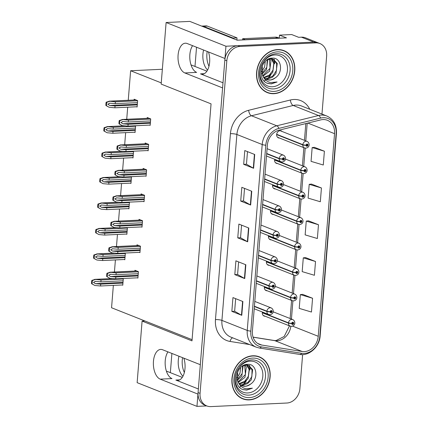 <?xml version="1.0" encoding="UTF-8"?>
<svg xmlns="http://www.w3.org/2000/svg" width="428" height="428" viewBox="0 0 428 428"><rect width="100%" height="100%" fill="white"/><g stroke="black" fill="none" stroke-linecap="round" stroke-linejoin="round"><path stroke-width="0.64" d="M198.367 388.977L175.871 380.064A15.05 8.009 -92.7 0 0 177.764 380.396A15.05 8.009 -92.7 0 0 184.998 368.508A15.05 8.009 -92.7 0 0 183.853 358.172M222.999 82.775L200.507 73.862A15.05 8.009 -92.7 0 0 202.401 74.188A15.05 8.009 -92.7 0 0 209.634 62.306A15.05 8.009 -92.7 0 0 208.489 51.97M196.966 406.375L137.137 382.659L142.091 321.091L191.99 340.865L211.058 103.865L161.158 84.086L166.112 22.513L225.941 46.229L224.957 58.497L187.218 43.538A15.05 8.009 -92.7 0 0 185.329 43.212A15.05 8.009 -92.7 0 0 178.091 55.094A15.05 8.009 -92.7 0 0 184.853 72.947L222.587 87.906L200.32 364.699L162.581 349.74A15.05 8.009 -92.7 0 0 160.693 349.414A15.05 8.009 -92.7 0 0 153.454 361.296A15.05 8.009 -92.7 0 0 160.216 379.149L197.95 394.108L196.966 406.375L206.751 405.915M160.216 379.149L171.992 378.598A15.05 8.009 87.3 0 1 165.229 360.745A15.05 8.009 87.3 0 1 167.953 351.87M282.127 131.492A3.761 3.098 111.6 0 0 281.212 130.877A3.761 3.098 111.6 0 0 280.121 130.695A3.761 3.098 111.6 0 0 276.745 133.868A3.761 3.098 111.6 0 0 278.435 137.869A3.761 3.098 111.6 0 0 279.527 138.051M270.608 210.202A3.761 3.098 111.6 0 0 272.294 214.235A3.761 3.098 111.6 0 0 273.38 214.417M268.559 235.657A3.761 3.098 111.6 0 0 270.245 239.691A3.761 3.098 111.6 0 0 271.336 239.873M266.516 261.112A3.761 3.098 111.6 0 0 268.196 265.151A3.761 3.098 111.6 0 0 269.287 265.328M274.706 159.286A3.761 3.098 111.6 0 0 276.392 163.325A3.761 3.098 111.6 0 0 277.478 163.507M264.467 286.567A3.761 3.098 111.6 0 0 266.146 290.607A3.761 3.098 111.6 0 0 267.238 290.783M272.657 184.746A3.761 3.098 111.6 0 0 274.343 188.78A3.761 3.098 111.6 0 0 275.429 188.962M262.418 312.023A3.761 3.098 111.6 0 0 264.103 316.062A3.761 3.098 111.6 0 0 265.189 316.239M192.589 45.668A15.05 8.009 -92.7 0 0 189.866 54.543A15.05 8.009 -92.7 0 0 196.623 72.396L184.853 72.947M279.275 38.113L279.516 35.123L286.466 37.878L237.23 40.195L189.813 21.4L166.112 22.513M279.516 35.123L291.687 34.55L298.637 37.306L301.419 37.172L313.831 42.094L225.941 46.229M321.974 114.094L326.639 56.105A14.108 11.615 111.6 0 0 319.909 43.549L305.512 37.841A14.108 11.615 111.6 0 0 301.419 37.172M319.909 43.549A14.108 11.615 111.6 0 0 315.821 42.88L313.831 42.094A14.108 11.615 111.6 0 1 317.924 42.763A14.108 11.615 111.6 0 0 313.831 42.094L237.872 45.668A14.108 11.615 111.6 0 0 224.834 60.011L198.073 392.588A14.108 11.615 111.6 0 0 204.809 405.145L206.794 405.931A14.108 11.615 111.6 0 0 210.881 406.6L286.84 403.026A14.108 11.615 111.6 0 0 299.884 388.683L302.623 354.593M113.356 285.385L111.558 307.753L192.086 339.671M161.254 82.888L130.626 70.748L162.351 69.261M182.275 377.384L166.374 371.081M206.911 71.182L191.011 64.879M130.626 70.748L128.25 100.27M127.694 107.193L126.72 119.273M125.645 132.648L124.676 144.728M123.596 158.103L122.627 170.184M121.552 183.559L120.578 195.639M119.503 209.014L118.529 221.094M117.454 234.469L116.48 246.555M115.405 259.924L114.431 272.01M142.091 321.091L144.873 320.957M136.473 106.781L137.115 107.032L137.634 100.601L134.157 99.226L134.098 99.997M134.429 132.236L135.066 132.487L135.585 126.057L134.9 125.784M130.331 183.147L130.973 183.403L131.487 176.967L130.808 176.7M128.282 208.602L128.924 208.859L129.443 202.423L128.758 202.155M126.233 234.057L126.875 234.314L127.394 227.878L126.709 227.61M124.184 259.512L124.826 259.769L125.345 253.333L124.66 253.066M132.38 157.691L133.017 157.948L133.536 151.512L132.851 151.239M122.141 284.968L122.777 285.225L123.296 278.789L122.611 278.521M149.554 125.099L150.191 125.351L150.709 118.92L147.232 117.54L147.173 118.31M147.505 150.554L148.147 150.806L148.66 144.375L145.188 142.995L145.124 143.771M143.407 201.465L144.049 201.716L144.568 195.286L141.09 193.905L141.026 194.681M141.358 226.92L142 227.172L142.519 220.741L139.041 219.361L138.982 220.136M139.314 252.376L139.951 252.627L140.47 246.196L136.992 244.816L136.933 245.592M145.456 176.01L146.098 176.261L146.611 169.83L143.139 168.45L143.075 169.226M137.265 277.831L137.902 278.082L138.421 271.652L134.948 270.277L134.884 271.047M277.446 49.584A22.572 18.581 111.6 0 0 257.196 68.619A22.572 18.581 111.6 0 0 267.35 92.625A22.572 18.581 111.6 0 0 273.893 93.695A22.572 18.581 111.6 0 0 294.143 74.659A22.572 18.581 111.6 0 0 283.983 50.654A22.572 18.581 111.6 0 0 277.446 49.584M266.371 92.197A22.572 18.581 111.6 0 0 268.008 92.619M252.809 355.786A22.572 18.581 111.6 0 0 232.559 374.821A22.572 18.581 111.6 0 0 242.713 398.826A22.572 18.581 111.6 0 0 249.256 399.896A22.572 18.581 111.6 0 0 269.506 380.861A22.572 18.581 111.6 0 0 259.352 356.856A22.572 18.581 111.6 0 0 252.809 355.786M241.734 398.398A22.572 18.581 111.6 0 0 243.371 398.821M322.996 119.562A15.05 12.385 -68.4 0 1 327.361 120.273A15.05 12.385 -68.4 0 1 334.541 133.664L318.239 336.301A15.05 12.385 -68.4 0 1 302.136 351.484L261.765 345.054A15.05 12.385 -68.4 0 1 259.598 344.46A15.05 12.385 -68.4 0 1 252.413 331.069L267.372 145.156A15.05 12.385 -68.4 0 1 279.056 130.182L320.77 119.888A15.05 12.385 -68.4 0 1 322.996 119.562M323.145 117.721A16.927 13.937 111.6 0 0 320.636 118.091L278.922 128.384A16.927 13.937 111.6 0 0 265.783 145.231L250.824 331.144A16.927 13.937 111.6 0 0 261.342 346.878L301.713 353.309A16.927 13.937 111.6 0 0 319.828 336.226L336.13 133.59A16.927 13.937 111.6 0 0 323.145 117.721M312.563 298.252L300.333 294.603L299.226 308.385L311.456 312.039L312.563 298.252L302.628 294.368M315.522 261.497L303.291 257.843L302.184 271.625L314.409 275.279L315.522 261.497L305.587 257.608M324.392 151.218L312.162 147.564L311.054 161.351L323.284 165.005L324.392 151.218L314.457 147.334M321.433 187.978L309.209 184.324L308.096 198.111L320.326 201.759L321.433 187.978L311.498 184.094M318.475 224.737L306.25 221.083L305.143 234.87L317.367 238.519L318.475 224.737L308.545 220.848M315.821 42.88L239.857 46.454A14.108 11.615 111.6 0 0 226.819 60.797L200.058 393.375A14.108 11.615 111.6 0 0 206.794 405.931M241.777 315.318L231.848 311.381L232.955 297.594L242.885 301.531L241.777 315.318A3.761 0.744 4.6 0 1 241.478 315.179L242.585 301.414M250.648 205.039L240.718 201.101L241.831 187.32L251.76 191.257L250.648 205.039A3.761 0.744 4.6 0 1 250.353 204.9L251.461 191.134M253.606 168.279L243.676 164.347L244.784 150.56L254.714 154.497L253.606 168.279A3.761 0.744 4.6 0 1 253.312 168.14L254.419 154.38M244.736 278.558L234.806 274.621L235.914 260.839L245.843 264.772L244.736 278.558A3.761 0.744 4.6 0 1 244.436 278.419L245.544 264.654M247.694 241.799L237.759 237.861L238.872 224.079L248.802 228.012L247.694 241.799A3.761 0.744 4.6 0 1 247.395 241.66L248.502 227.894M237.759 237.861L240.557 237.733M241.569 225.149L240.552 237.754L247.395 241.66M234.806 274.621L237.599 274.492M238.61 261.904L237.599 274.514L244.436 278.419M243.676 164.347L246.469 164.213M247.486 151.63L246.469 164.234L253.312 168.14M240.718 201.101L243.511 200.973M244.527 188.39L243.511 200.994L250.353 204.9M231.848 311.381L234.64 311.247M235.651 298.664L234.64 311.274L241.478 315.179M306.25 221.083L308.647 220.837M309.209 184.324L311.605 184.083M312.162 147.564L314.559 147.323M303.291 257.843L305.688 257.597M300.333 294.603L302.73 294.357M259.823 357.31A22.572 18.581 111.6 0 0 258.341 356.497M284.46 51.109A22.572 18.581 111.6 0 0 282.978 50.295M138.073 275.964L115.833 277.007L110.531 276.541L108.578 275.215L110.713 274.246L116.02 274.712L116.165 272.871L109.814 272.224L136.682 270.961M254.387 306.523L266.906 311.482A2.354 0.519 2.4 0 0 270.143 311.782A1.177 0.968 111.6 0 0 272.133 311.638A1.177 0.968 111.6 0 0 270.148 311.68L270.742 311.68A0.471 0.385 -68.4 0 1 271.309 311.247A0.471 0.385 -68.4 0 1 270.967 312.119A0.471 0.385 -68.4 0 1 270.737 311.723L270.143 311.782M270.148 311.68A2.354 0.412 -173.3 0 1 266.928 311.183A3.526 2.905 -68.4 0 1 270.175 307.748A3.526 2.905 -68.4 0 1 271.197 307.914C273.952 309.337 274.332 313.965 269.913 314.687L268.597 314.473A3.526 2.905 -68.4 0 1 266.906 311.482M254.414 306.223L266.928 311.183M110.451 272.369L107.487 273.444L107.219 276.766L109.969 278.344L106.716 276.568A2.354 1.252 -92.7 0 1 106.679 275.552L106.791 274.171A2.354 1.252 -92.7 0 1 106.984 273.246L110.205 272.272L136.826 271.02M137.928 277.799L115.688 278.847L109.969 278.344M138.41 271.828L116.165 272.871M138.26 273.663L116.02 274.712M110.231 274.236L110.713 274.246M115.833 277.007L115.688 278.847M107.219 276.766L106.716 276.568M107.487 273.444L106.984 273.246M122.948 283.101L100.708 284.149L95.401 283.678L93.454 282.352L95.588 281.383L100.896 281.849L101.04 280.014L94.69 279.366L112.211 278.542M262.3 312.777L288.472 323.145A2.354 0.519 2.4 0 0 291.703 323.445A1.177 0.968 111.6 0 0 293.699 323.3A1.177 0.968 111.6 0 0 291.714 323.343L292.308 323.349A0.471 0.385 -68.4 0 1 292.875 322.91A0.471 0.385 -68.4 0 1 292.527 323.787A0.471 0.385 -68.4 0 1 292.303 323.386L291.703 323.445M291.714 323.343A2.354 0.412 -173.3 0 1 288.493 322.846A3.526 2.905 -68.4 0 1 291.741 319.411A3.526 2.905 -68.4 0 1 292.763 319.577C295.518 321 295.898 325.628 291.479 326.355L290.163 326.136A3.526 2.905 -68.4 0 1 288.472 323.145M262.332 312.477L288.493 322.846M95.326 279.511L92.362 280.586L92.095 283.903L94.845 285.481L91.592 283.705A2.354 1.252 -92.7 0 1 91.555 282.689L91.667 281.308A2.354 1.252 -92.7 0 1 91.859 280.383L95.08 279.409L112.692 278.585M122.804 284.941L100.564 285.984L94.845 285.481M123.28 278.965L101.04 280.014M123.136 280.805L100.896 281.849M95.107 281.373L95.588 281.383M100.708 284.149L100.564 285.984M92.095 283.903L91.592 283.705M92.362 280.586L91.859 280.383M140.122 250.508L117.882 251.552L112.575 251.086L110.627 249.759L112.762 248.791L118.069 249.256L118.214 247.416L111.863 246.769L138.731 245.506M256.436 281.068L268.95 286.027A2.354 0.519 2.4 0 0 272.187 286.327A1.177 0.968 111.6 0 0 274.182 286.182A1.177 0.968 111.6 0 0 272.197 286.225L272.791 286.225A0.471 0.385 -68.4 0 1 273.358 285.792A0.471 0.385 -68.4 0 1 273.011 286.664A0.471 0.385 -68.4 0 1 272.786 286.268L272.187 286.327M272.197 286.225A2.354 0.412 -173.3 0 1 268.977 285.727A3.526 2.905 -68.4 0 1 272.224 282.293A3.526 2.905 -68.4 0 1 273.246 282.459C276.001 283.882 276.381 288.509 271.962 289.232L270.646 289.018A3.526 2.905 -68.4 0 1 268.95 286.027M256.463 280.768L268.977 285.727M112.5 246.913L109.536 247.989L109.268 251.311L112.018 252.889L108.766 251.113A2.354 1.252 -92.7 0 1 108.728 250.096L108.835 248.716A2.354 1.252 -92.7 0 1 109.033 247.791L112.254 246.817L138.875 245.565M139.977 252.343L117.732 253.392L112.018 252.889M140.454 246.373L118.214 247.416M140.309 248.208L118.069 249.256M112.28 248.78L112.762 248.791M117.882 251.552L117.732 253.392M109.268 251.311L108.766 251.113M109.536 247.989L109.033 247.791M142.171 225.048L119.931 226.096L114.624 225.631L112.676 224.304L114.811 223.33L120.113 223.801L120.263 221.961L113.907 221.313L140.775 220.051M258.485 255.612L270.999 260.572A2.354 0.519 2.4 0 0 274.236 260.871A1.177 0.968 111.6 0 0 276.226 260.727A1.177 0.968 111.6 0 0 274.246 260.77L274.84 260.77A0.471 0.385 -68.4 0 1 275.407 260.336A0.471 0.385 -68.4 0 1 275.06 261.208A0.471 0.385 -68.4 0 1 274.835 260.812L274.236 260.871M274.246 260.77A2.354 0.412 -173.3 0 1 271.026 260.272A3.526 2.905 -68.4 0 1 274.268 256.832A3.526 2.905 -68.4 0 1 275.29 257.003C278.05 258.426 278.43 263.054 274.011 263.776L272.695 263.562A3.526 2.905 -68.4 0 1 270.999 260.572M258.512 255.313L271.026 260.272M114.549 221.458L111.585 222.533L111.317 225.856L114.067 227.434L110.815 225.658A2.354 1.252 -92.7 0 1 110.777 224.636L110.884 223.261A2.354 1.252 -92.7 0 1 111.082 222.335L114.303 221.362L140.924 220.11M142.021 226.888L119.781 227.937L114.067 227.434M142.503 220.912L120.263 221.961M142.358 222.753L120.113 223.801M114.329 223.325L114.811 223.33M119.931 226.096L119.781 227.937M111.317 225.856L110.815 225.658M111.585 222.533L111.082 222.335M144.22 199.592L121.98 200.641L116.673 200.176L114.725 198.849L116.86 197.875L122.162 198.346L122.312 196.506L115.956 195.858L142.824 194.596M260.534 230.157L273.048 235.116A2.354 0.519 2.4 0 0 276.285 235.416A1.177 0.968 111.6 0 0 278.275 235.272A1.177 0.968 111.6 0 0 276.29 235.314L276.884 235.314A0.471 0.385 -68.4 0 1 277.456 234.881A0.471 0.385 -68.4 0 1 277.109 235.753A0.471 0.385 -68.4 0 1 276.884 235.357L276.285 235.416M276.29 235.314A2.354 0.412 -173.3 0 1 273.075 234.817A3.526 2.905 -68.4 0 1 276.317 231.377A3.526 2.905 -68.4 0 1 277.339 231.548C280.099 232.971 280.474 237.599 276.06 238.321L274.739 238.102A3.526 2.905 -68.4 0 1 273.048 235.116M260.556 229.857L273.075 234.817M116.598 196.003L113.634 197.078L113.367 200.4L116.116 201.979L112.864 200.202A2.354 1.252 -92.7 0 1 112.821 199.181L112.933 197.806A2.354 1.252 -92.7 0 1 113.126 196.88L116.346 195.906L142.973 194.654M144.07 201.433L121.83 202.476L116.116 201.979M144.552 195.457L122.312 196.506M144.402 197.297L122.162 198.346M116.379 197.87L116.86 197.875M121.98 200.641L121.83 202.476M113.367 200.4L112.864 200.202M113.634 197.078L113.126 196.88M124.997 257.645L102.757 258.689L97.45 258.223L95.503 256.896L97.638 255.928L102.945 256.393L103.089 254.553L96.739 253.911L114.255 253.087M264.349 287.322L290.516 297.69A2.354 0.519 2.4 0 0 293.752 297.99A1.177 0.968 111.6 0 0 295.743 297.845A1.177 0.968 111.6 0 0 293.763 297.888L294.357 297.893A0.471 0.385 -68.4 0 1 294.924 297.455A0.471 0.385 -68.4 0 1 294.576 298.332A0.471 0.385 -68.4 0 1 294.352 297.931L293.752 297.99M293.763 297.888A2.354 0.412 -173.3 0 1 290.542 297.39A3.526 2.905 -68.4 0 1 293.785 293.956A3.526 2.905 -68.4 0 1 294.812 294.122C297.567 295.545 297.947 300.172 293.528 300.9L292.212 300.681A3.526 2.905 -68.4 0 1 290.516 297.69M264.381 287.022L290.542 297.39M97.375 254.055L94.411 255.131L94.144 258.448L96.894 260.026L93.641 258.25A2.354 1.252 -92.7 0 1 93.604 257.233L93.711 255.853A2.354 1.252 -92.7 0 1 93.909 254.928L97.129 253.954L114.741 253.125M124.848 259.48L102.608 260.529L96.894 260.026M125.329 253.51L103.089 254.553M125.185 255.345L102.945 256.393M97.156 255.917L97.638 255.928M102.757 258.689L102.608 260.529M94.144 258.448L93.641 258.25M94.411 255.131L93.909 254.928M127.046 232.19L104.807 233.233L99.499 232.768L97.552 231.441L99.687 230.473L104.988 230.938L105.138 229.098L98.782 228.456L116.304 227.626M266.398 261.866L292.565 272.235A2.354 0.519 2.4 0 0 295.802 272.534A1.177 0.968 111.6 0 0 297.792 272.39A1.177 0.968 111.6 0 0 295.812 272.433L296.401 272.438A0.471 0.385 -68.4 0 1 296.973 271.999A0.471 0.385 -68.4 0 1 296.625 272.877A0.471 0.385 -68.4 0 1 296.401 272.476L295.802 272.534M295.812 272.433A2.354 0.412 -173.3 0 1 292.591 271.935A3.526 2.905 -68.4 0 1 295.834 268.5A3.526 2.905 -68.4 0 1 296.855 268.666C299.616 270.089 299.996 274.717 295.577 275.445L294.261 275.225A3.526 2.905 -68.4 0 1 292.565 272.235M266.425 261.567L292.591 271.935M99.424 228.6L96.461 229.676L96.193 232.993L98.943 234.571L95.69 232.795A2.354 1.252 -92.7 0 1 95.647 231.778L95.76 230.398A2.354 1.252 -92.7 0 1 95.958 229.472L99.173 228.499L116.791 227.669M126.897 234.025L104.657 235.074L98.943 234.571M127.378 228.054L105.138 229.098M127.228 229.889L104.988 230.938M99.205 230.462L99.687 230.473M104.807 233.233L104.657 235.074M96.193 232.993L95.69 232.795M96.461 229.676L95.958 229.472M129.096 206.735L106.856 207.778L101.548 207.312L99.601 205.986L101.736 205.017L107.037 205.483L107.187 203.642L100.831 202.995L118.353 202.171M268.447 236.411L294.614 246.779A2.354 0.519 2.4 0 0 297.851 247.079A1.177 0.968 111.6 0 0 299.841 246.935A1.177 0.968 111.6 0 0 297.856 246.977L298.45 246.983A0.471 0.385 -68.4 0 1 299.022 246.544A0.471 0.385 -68.4 0 1 298.674 247.421A0.471 0.385 -68.4 0 1 298.45 247.02L297.851 247.079M297.856 246.977A2.354 0.412 -173.3 0 1 294.641 246.48A3.526 2.905 -68.4 0 1 297.883 243.045A3.526 2.905 -68.4 0 1 298.905 243.211C301.665 244.634 302.04 249.262 297.626 249.989L296.304 249.77A3.526 2.905 -68.4 0 1 294.614 246.779M268.474 236.112L294.641 246.48M101.473 203.145L98.504 204.22L98.242 207.537L100.992 209.115L97.734 207.339A2.354 1.252 -92.7 0 1 97.696 206.323L97.809 204.942A2.354 1.252 -92.7 0 1 98.001 204.017L101.222 203.043L118.834 202.214M128.946 208.57L106.706 209.618L100.992 209.115M129.427 202.599L107.187 203.642M129.277 204.434L107.037 205.483M101.254 205.007L101.736 205.017M106.856 207.778L106.706 209.618M98.242 207.537L97.734 207.339M98.504 204.22L98.001 204.017M131.145 181.279L108.899 182.323L103.597 181.857L101.65 180.53L103.779 179.562L109.087 180.028L109.236 178.187L102.881 177.54L120.402 176.716M270.491 210.956L296.663 221.324A2.354 0.519 2.4 0 0 299.9 221.624A1.177 0.968 111.6 0 0 301.89 221.479A1.177 0.968 111.6 0 0 299.905 221.522L300.499 221.527A0.471 0.385 -68.4 0 1 301.066 221.089A0.471 0.385 -68.4 0 1 300.724 221.966A0.471 0.385 -68.4 0 1 300.499 221.565L299.9 221.624M299.905 221.522A2.354 0.412 -173.3 0 1 296.684 221.025A3.526 2.905 -68.4 0 1 299.932 217.59A3.526 2.905 -68.4 0 1 300.954 217.756C303.714 219.179 304.089 223.807 299.67 224.534L298.353 224.315A3.526 2.905 -68.4 0 1 296.663 221.324M270.523 210.656L296.684 221.025M103.517 177.69L100.553 178.765L100.286 182.082L103.041 183.66L99.783 181.884A2.354 1.252 -92.7 0 1 99.745 180.867L99.858 179.487A2.354 1.252 -92.7 0 1 100.05 178.562L103.271 177.588L120.883 176.759M130.995 183.114L108.755 184.163L103.041 183.66M131.476 177.144L109.236 178.187M131.326 178.979L109.087 180.028M103.303 179.551L103.779 179.562M108.899 182.323L108.755 184.163M100.286 182.082L99.783 181.884M100.553 178.765L100.05 178.562M208.998 66.254A14.343 7.634 87.3 0 1 206.901 53.907A14.343 7.634 87.3 0 1 207.222 51.467M203.61 50.033A14.343 7.634 -92.7 0 0 202.926 54.094A14.343 7.634 -92.7 0 0 207.612 69.999M233.003 38.515A9.405 5.008 87.3 0 1 233.035 38.049L237.01 37.867L207.318 26.097A9.405 5.008 -92.7 0 0 206.136 25.894L202.16 26.076A9.405 5.008 -92.7 0 0 201.749 26.129M237.01 37.867A9.405 5.008 -92.7 0 0 236.978 40.093M233.035 38.049L203.343 26.285A9.405 5.008 -92.7 0 0 202.16 26.076M196.532 47.23L194.986 66.452M245.153 39.82A9.405 7.741 111.6 0 0 245.158 39.681L277.767 38.151A9.405 7.741 -68.4 0 1 279.131 38.22M279.511 38.204L278.013 37.611A9.405 7.741 111.6 0 0 275.284 37.166L242.676 38.697L245.158 39.681M242.59 39.943A9.405 7.741 111.6 0 0 242.676 38.697M184.361 372.462A14.343 7.634 87.3 0 1 182.264 360.109A14.343 7.634 87.3 0 1 182.585 357.669M178.974 356.24A14.343 7.634 -92.7 0 0 178.289 360.296A14.343 7.634 -92.7 0 0 182.975 376.207M171.896 353.432L170.349 372.654M272.406 86.756A16.275 13.396 -68.4 0 1 259.919 71.497A16.275 13.396 -68.4 0 1 274.963 54.95A16.275 13.396 -68.4 0 1 287.445 70.203A16.275 13.396 -68.4 0 1 272.406 86.756M267.939 83.465L271.32 83.893L277.06 81.983L270.817 82.567C267.238 81.882 264.627 79.758 262.985 76.2A10.63 8.753 111.6 0 0 266.788 79.555A10.63 8.753 111.6 0 0 269.87 80.057A10.63 8.753 111.6 0 0 275.295 77.843C283.882 72.241 281.126 57.379 272.459 58.122C260.545 57.625 256.27 80.234 267.939 83.465M265.269 61.354A10.63 8.753 -68.4 0 1 265.28 61.466L264.59 67.035L261.492 71.904M277.424 49.814A22.336 18.388 -68.4 0 1 283.898 50.873A22.336 18.388 -68.4 0 1 293.95 74.627A22.336 18.388 -68.4 0 1 273.915 93.465A22.336 18.388 -68.4 0 1 267.436 92.405A22.336 18.388 -68.4 0 1 257.389 68.651A22.336 18.388 -68.4 0 1 277.424 49.814M281.346 49.873A22.336 18.388 -68.4 0 1 281.913 50.087L283.898 50.873M266.751 60.097L270.437 58.845L273.342 59.283L277.274 63.467L275.916 73.643L272.058 77.495L267.184 78.998L265.456 78.859M272.941 59.139L276.659 63.638L276.525 70.342L272.77 76.088L266.398 78.682L265.114 78.618M262.985 76.2L262.444 75.21L262.278 65.682M275.295 77.843C272.55 79.48 270.635 80.18 269.549 79.934L266.553 79.458A18.34 15.098 111.6 0 0 267.126 78.998M267.751 59.551L266.457 69.898L261.995 74.092M267.184 59.84L266.815 67.308L261.797 73.445M269.827 58.914L270.972 60.969L269.608 71.144L262.979 76.195M269.335 59.011L270.068 68.282L262.712 75.729M271.678 58.871L274.123 62.215L272.764 72.396L268.95 76.216L264.13 77.741M271.234 58.834L273.776 63.44L272.957 70.208L269.362 75.05L263.825 77.398M269.897 58.518L272.55 58.968M267.436 92.405L265.451 91.619A22.336 18.388 -68.4 0 1 264.895 91.383M277.06 81.983L271.068 83.797L267.564 83.31M247.769 392.958A16.275 13.396 -68.4 0 1 235.282 377.699A16.275 13.396 -68.4 0 1 250.327 361.152A16.275 13.396 -68.4 0 1 262.808 376.405A16.275 13.396 -68.4 0 1 247.769 392.958M243.302 389.667L246.683 390.095L252.424 388.185L246.18 388.768C242.601 388.084 239.99 385.965 238.348 382.402A10.63 8.753 111.6 0 0 242.152 385.756A10.63 8.753 111.6 0 0 245.233 386.259A10.63 8.753 111.6 0 0 250.658 384.044C259.245 378.443 256.49 363.581 247.823 364.324C235.908 363.832 231.634 386.436 243.302 389.667M240.643 367.668L240.638 367.55A10.63 8.753 -68.4 0 1 240.643 367.668L239.953 373.237L236.855 378.106M252.788 356.016A22.336 18.388 -68.4 0 1 259.261 357.075A22.336 18.388 -68.4 0 1 269.314 380.834A22.336 18.388 -68.4 0 1 249.278 399.666A22.336 18.388 -68.4 0 1 242.799 398.607A22.336 18.388 -68.4 0 1 232.752 374.853A22.336 18.388 -68.4 0 1 252.788 356.016M256.709 356.075A22.336 18.388 -68.4 0 1 257.276 356.289L259.261 357.075M242.114 366.298L245.8 365.047L248.705 365.485L252.643 369.669L251.279 379.845L247.421 383.697L242.548 385.2L240.825 385.066M248.304 365.341L252.022 369.84L251.889 376.544L248.133 382.29L241.761 384.884L240.477 384.82M245.191 365.116L246.335 367.171L244.971 377.346L238.343 382.397L237.808 381.412L237.642 371.884M250.658 384.044C247.914 385.682 245.998 386.382 244.912 386.136L241.916 385.66A18.34 15.098 111.6 0 0 242.489 385.2M243.115 365.758L241.82 376.1L237.358 380.294M242.548 366.042L242.178 373.51L237.16 379.647M244.698 365.212L245.431 374.484L238.075 381.931M247.042 365.073L249.487 368.417L248.128 378.598L244.313 382.418L239.498 383.948M246.598 365.036L249.139 369.642L248.32 376.41L244.725 381.252L239.188 383.6M245.26 364.72L247.914 365.17M242.799 398.607L240.814 397.821A22.336 18.388 -68.4 0 1 240.258 397.585M252.424 388.185L246.432 389.999L242.927 389.512M146.269 174.137L124.029 175.186L118.722 174.72L116.774 173.394L118.904 172.42L124.211 172.885L124.361 171.05L118.005 170.403L144.873 169.14M262.583 204.702L275.097 209.661A2.354 0.519 2.4 0 0 278.334 209.961A1.177 0.968 111.6 0 0 280.324 209.816A1.177 0.968 111.6 0 0 278.339 209.859L278.933 209.859A0.471 0.385 -68.4 0 1 279.505 209.426A0.471 0.385 -68.4 0 1 279.158 210.298A0.471 0.385 -68.4 0 1 278.933 209.902L278.334 209.961M278.339 209.859A2.354 0.412 -173.3 0 1 275.118 209.362A3.526 2.905 -68.4 0 1 278.366 205.922A3.526 2.905 -68.4 0 1 279.388 206.093C282.148 207.516 282.523 212.144 278.109 212.866L276.788 212.646A3.526 2.905 -68.4 0 1 275.097 209.661M262.605 204.397L275.118 209.362M118.642 170.547L115.678 171.623L115.41 174.945L118.165 176.523L114.907 174.742A2.354 1.252 -92.7 0 1 114.87 173.725L114.982 172.35A2.354 1.252 -92.7 0 1 115.175 171.425L118.396 170.451L145.022 169.199M146.119 175.978L123.879 177.021L118.165 176.523M146.601 170.002L124.361 171.05M146.451 171.842L124.211 172.885M118.428 172.414L118.904 172.42M124.029 175.186L123.879 177.021M115.41 174.945L114.907 174.742M115.678 171.623L115.175 171.425M148.313 148.682L126.073 149.73L120.771 149.265L118.824 147.938L120.953 146.965L126.26 147.43L126.41 145.595L120.054 144.948L146.922 143.685M264.632 179.246L277.146 184.206A2.354 0.519 2.4 0 0 280.383 184.505A1.177 0.968 111.6 0 0 282.373 184.361A1.177 0.968 111.6 0 0 280.388 184.404L280.982 184.404A0.471 0.385 -68.4 0 1 281.549 183.97A0.471 0.385 -68.4 0 1 281.207 184.843A0.471 0.385 -68.4 0 1 280.977 184.447L280.383 184.505M280.388 184.404A2.354 0.412 -173.3 0 1 277.167 183.906A3.526 2.905 -68.4 0 1 280.415 180.466A3.526 2.905 -68.4 0 1 281.437 180.637C284.197 182.061 284.572 186.688 280.153 187.411L278.837 187.191A3.526 2.905 -68.4 0 1 277.146 184.206M264.654 178.941L277.167 183.906M120.691 145.092L117.727 146.167L117.459 149.49L120.209 151.068L116.956 149.286A2.354 1.252 -92.7 0 1 116.919 148.27L117.031 146.895A2.354 1.252 -92.7 0 1 117.224 145.969L120.445 144.996L147.066 143.744M148.168 150.522L125.928 151.566L120.209 151.068M148.65 144.546L126.41 145.595M148.5 146.387L126.26 147.43M120.477 146.954L120.953 146.965M126.073 149.73L125.928 151.566M117.459 149.49L116.956 149.286M117.727 146.167L117.224 145.969M150.362 123.227L128.122 124.275L122.82 123.81L120.867 122.478L123.002 121.509L128.309 121.975L128.453 120.14L122.103 119.492L148.971 118.23M266.676 153.791L279.195 158.751A2.354 0.519 2.4 0 0 282.426 159.045A1.177 0.968 111.6 0 0 284.422 158.906A1.177 0.968 111.6 0 0 282.437 158.949L283.031 158.949A0.471 0.385 -68.4 0 1 283.598 158.515A0.471 0.385 -68.4 0 1 283.25 159.387A0.471 0.385 -68.4 0 1 283.026 158.991L282.426 159.045M282.437 158.949A2.354 0.412 -173.3 0 1 279.216 158.451A3.526 2.905 -68.4 0 1 282.464 155.011A3.526 2.905 -68.4 0 1 283.486 155.182C286.241 156.605 286.621 161.228 282.202 161.955L280.886 161.736A3.526 2.905 -68.4 0 1 279.195 158.751M266.703 153.486L279.216 158.451M122.74 119.637L119.776 120.712L119.508 124.034L122.258 125.613L119.005 123.831A2.354 1.252 -92.7 0 1 118.968 122.815L119.08 121.44A2.354 1.252 -92.7 0 1 119.273 120.514L122.494 119.54L149.115 118.288M150.217 125.067L127.977 126.11L122.258 125.613M150.699 119.091L128.453 120.14M150.549 120.931L128.309 121.975M122.52 121.499L123.002 121.509M128.122 124.275L127.977 126.11M119.508 124.034L119.005 123.831M119.776 120.712L119.273 120.514M133.188 155.824L110.948 156.867L105.646 156.402L103.694 155.075L105.828 154.107L111.136 154.572L111.28 152.732L104.93 152.084L122.451 151.261M272.54 185.501L298.712 195.869A2.354 0.519 2.4 0 0 301.943 196.168A1.177 0.968 111.6 0 0 303.939 196.024A1.177 0.968 111.6 0 0 301.954 196.067L302.548 196.072A0.471 0.385 -68.4 0 1 303.115 195.633A0.471 0.385 -68.4 0 1 302.773 196.511A0.471 0.385 -68.4 0 1 302.543 196.11L301.943 196.168M301.954 196.067A2.354 0.412 -173.3 0 1 298.733 195.569A3.526 2.905 -68.4 0 1 301.981 192.135A3.526 2.905 -68.4 0 1 303.003 192.3C305.758 193.724 306.138 198.351 301.719 199.079L300.403 198.859A3.526 2.905 -68.4 0 1 298.712 195.869M272.572 185.201L298.733 195.569M105.566 152.229L102.602 153.304L102.335 156.627L105.085 158.205L101.832 156.429A2.354 1.252 -92.7 0 1 101.794 155.412L101.907 154.032A2.354 1.252 -92.7 0 1 102.099 153.106L105.32 152.133L122.932 151.303M133.044 157.659L110.804 158.708L105.085 158.205M133.525 151.689L111.28 152.732M133.376 153.524L111.136 154.572M105.352 154.096L105.828 154.107M110.948 156.867L110.804 158.708M102.335 156.627L101.832 156.429M102.602 153.304L102.099 153.106M135.237 130.369L112.997 131.412L107.69 130.947L105.743 129.62L107.877 128.651L113.185 129.117L113.329 127.277L106.979 126.629L124.5 125.805M274.589 160.04L300.756 170.414A2.354 0.519 2.4 0 0 303.992 170.713A1.177 0.968 111.6 0 0 305.988 170.569A1.177 0.968 111.6 0 0 304.003 170.612L304.597 170.617A0.471 0.385 -68.4 0 1 305.164 170.178A0.471 0.385 -68.4 0 1 304.816 171.05A0.471 0.385 -68.4 0 1 304.592 170.654L303.992 170.713M304.003 170.612A2.354 0.412 -173.3 0 1 300.782 170.114A3.526 2.905 -68.4 0 1 304.03 166.679A3.526 2.905 -68.4 0 1 305.052 166.845C307.807 168.268 308.187 172.896 303.768 173.624L302.452 173.404A3.526 2.905 -68.4 0 1 300.756 170.414M274.621 159.746L300.782 170.114M107.615 126.774L104.651 127.849L104.384 131.171L107.134 132.75L103.881 130.973A2.354 1.252 -92.7 0 1 103.844 129.957L103.951 128.577A2.354 1.252 -92.7 0 1 104.148 127.651L107.369 126.677L124.981 125.848M135.093 132.204L112.848 133.252L107.134 132.75M135.569 126.233L113.329 127.277M135.425 128.068L113.185 129.117M107.396 128.641L107.877 128.651M112.997 131.412L112.848 133.252M104.384 131.171L103.881 130.973M104.651 127.849L104.148 127.651M137.286 104.913L115.046 105.957L109.739 105.491L107.792 104.165L109.926 103.196L115.228 103.662L115.378 101.821L109.028 101.174L135.89 99.911M276.638 134.585L302.805 144.958A2.354 0.519 2.4 0 0 306.041 145.258A1.177 0.968 111.6 0 0 308.032 145.113A1.177 0.968 111.6 0 0 306.052 145.156L306.646 145.156A0.471 0.385 -68.4 0 1 307.213 144.723A0.471 0.385 -68.4 0 1 306.865 145.595A0.471 0.385 -68.4 0 1 306.641 145.199L306.041 145.258M306.052 145.156A2.354 0.412 -173.3 0 1 302.831 144.659A3.526 2.905 -68.4 0 1 306.074 141.224A3.526 2.905 -68.4 0 1 307.095 141.39C309.856 142.813 310.236 147.441 305.817 148.163L304.501 147.949A3.526 2.905 -68.4 0 1 302.805 144.958M276.67 134.29L302.831 144.659M109.664 101.318L106.7 102.394L106.433 105.716L109.183 107.294L105.93 105.518A2.354 1.252 -92.7 0 1 105.893 104.502L106 103.121A2.354 1.252 -92.7 0 1 106.198 102.196L109.418 101.222L136.04 99.97M137.137 106.749L114.897 107.797L109.183 107.294M137.618 100.778L115.378 101.821M137.474 102.613L115.228 103.662M109.445 103.185L109.926 103.196M115.046 105.957L114.897 107.797M106.433 105.716L105.93 105.518M106.7 102.394L106.198 102.196M175.871 380.064L179.616 379.887M200.507 73.862L204.252 73.686M302.136 351.484L274.83 340.661A15.05 12.385 111.6 0 0 277.018 340.779A15.05 12.385 111.6 0 0 290.842 326.323M253.098 337.2L274.83 340.661A8.464 4.729 -80.9 0 0 274.262 340.506L275.958 340.597L284.187 336.499L289.483 325.869M334.541 133.664L307.834 123.082M249.663 344.567L230.077 341.448A23.513 19.356 -68.4 0 1 215.466 319.598L230.424 133.686A4.703 0.931 4.6 0 1 236.882 134.483L262.204 144.52A18.811 15.483 -68.4 0 1 276.809 125.8L318.523 115.507A18.811 15.483 -68.4 0 1 321.305 115.1A18.811 15.483 -68.4 0 1 326.757 115.988L301.435 105.957A18.811 15.483 111.6 0 0 295.983 105.063A18.811 15.483 111.6 0 0 293.201 105.47L251.487 115.763A18.811 15.483 111.6 0 0 236.882 134.483L221.923 320.395A18.811 15.483 111.6 0 0 230.901 337.13L256.222 347.167A18.811 15.483 -68.4 0 1 247.245 330.432L262.204 144.52A4.703 0.931 4.6 0 0 265.783 145.231M320.636 118.091A4.703 2.306 76.1 0 0 318.523 115.507L293.201 105.47A4.703 2.306 -103.9 0 1 290.393 99.997A23.513 19.356 -68.4 0 1 309.749 109.247M250.824 331.144A4.703 0.931 -175.4 0 1 247.245 330.432L221.923 320.395A4.703 0.931 4.6 0 0 215.466 319.598M261.342 346.878A4.703 2.627 99.1 0 1 259.25 347.996L299.621 354.427C309.225 356.289 319.566 346.776 320.144 335.927L336.445 133.295A4.703 0.931 -175.4 0 1 336.13 133.59M230.424 133.686A23.513 19.356 -68.4 0 1 248.673 110.285A4.703 2.306 -103.9 0 0 251.487 115.763L276.809 125.8A4.703 2.306 76.1 0 1 278.922 128.384M301.713 353.309A4.703 2.627 99.1 0 1 299.621 354.427M319.828 336.226A4.703 0.931 4.6 0 0 320.144 335.927M248.673 110.285L290.393 99.997M239.857 46.454L237.872 45.668M226.819 60.797L224.834 60.011M200.058 393.375L198.073 392.588M232.65 337.826A4.703 2.627 -80.9 0 0 230.077 341.448M261.765 345.054L257.608 343.406M318.239 336.301L292.549 326.12M291.447 319.058L292.907 300.868M293.496 293.603L294.956 275.413M295.539 268.147L297.005 249.957M297.588 242.692L299.054 224.502M299.637 217.237L301.103 199.047M301.687 191.781L303.147 173.591M303.736 166.321L305.196 148.136M305.785 140.866L307.202 123.237M138.132 275.241L110.531 276.541M123.007 282.384L95.401 283.678M140.181 249.786L112.575 251.086M142.23 224.331L114.624 225.631M144.279 198.876L116.673 200.176M125.056 256.928L97.45 258.223M127.105 231.473L99.499 232.768M129.154 206.018L101.548 207.312M131.198 180.562L103.597 181.857M275.284 37.166L277.767 38.151M203.343 26.285L207.318 26.097M273.444 88.922A18.019 14.83 -68.4 0 1 261.818 82.449C259.133 77.634 258.908 72.113 261.139 65.885L264.515 60.118C267.008 57.154 269.833 55.207 272.984 54.276A18.019 14.83 -68.4 0 1 276.279 53.714A18.019 14.83 -68.4 0 1 290.098 70.604A18.019 14.83 -68.4 0 1 273.444 88.922M277.258 51.879A20.223 16.644 -68.4 0 1 292.768 70.834A20.223 16.644 -68.4 0 1 274.08 91.399A20.223 16.644 -68.4 0 1 258.566 72.444A20.223 16.644 -68.4 0 1 277.258 51.879M264.231 81.01A18.34 15.098 111.6 0 0 265.724 80.079M268.704 77.505A18.34 15.098 111.6 0 0 270.999 74.595M274.578 63.831A18.34 15.098 111.6 0 0 274.45 60.145M274.407 59.829A18.34 15.098 111.6 0 0 274.343 59.396M248.807 395.13A18.019 14.83 -68.4 0 1 237.182 388.656C234.496 383.841 234.271 378.315 236.502 372.087L239.883 366.32C242.371 363.356 245.196 361.409 248.347 360.478A18.019 14.83 -68.4 0 1 251.643 359.916A18.019 14.83 -68.4 0 1 265.462 376.806A18.019 14.83 -68.4 0 1 248.807 395.13M252.622 358.086A20.223 16.644 -68.4 0 1 268.131 377.036A20.223 16.644 -68.4 0 1 249.444 397.601A20.223 16.644 -68.4 0 1 233.929 378.646A20.223 16.644 -68.4 0 1 252.622 358.086M239.594 387.212A18.34 15.098 111.6 0 0 241.087 386.281M244.067 383.707A18.34 15.098 111.6 0 0 246.362 380.797M249.941 370.033A18.34 15.098 111.6 0 0 249.818 366.347M249.77 366.031A18.34 15.098 111.6 0 0 249.706 365.598M146.323 173.42L118.722 174.72M148.372 147.965L120.771 149.265M150.421 122.51L122.82 123.81M133.247 155.102L105.646 156.402M135.296 129.647L107.69 130.947M137.345 104.191L109.739 105.491M256.222 347.167L259.25 347.996M336.445 133.295C336.761 124.939 333.53 119.171 326.757 115.988M253.076 337.13L274.262 340.506M290.125 318.534L291.58 300.435M292.174 293.078L293.629 274.974M294.223 267.623L295.678 249.519M296.272 242.168L297.728 224.063M298.321 216.712L299.777 198.608M300.365 191.257L301.826 173.153M302.414 165.802L303.869 147.697M304.463 140.347L305.811 123.58M254.799 301.414L271.197 307.914M254.211 308.77L268.597 314.473M273.166 311.814L292.763 319.577M263.188 315.447L290.163 326.136M256.848 275.958L273.246 282.459M256.254 283.315L270.646 289.018M258.897 250.503L275.29 257.003M258.303 257.859L272.695 263.562M260.946 225.048L277.339 231.548M260.352 232.404L274.739 238.102M275.215 286.353L294.812 294.122M265.232 289.986L292.212 300.681M277.258 260.898L296.855 268.666M267.281 264.531L294.261 275.225M279.307 235.443L298.905 243.211M269.33 239.075L296.304 249.77M281.356 209.988L300.954 217.756M271.379 213.62L298.353 224.315M274.241 59.171L274.343 59.786M274.38 60.081L274.519 63.542M270.737 74.852L268.399 77.719M267.029 78.998L266.494 79.431M265.681 80.036L264.194 80.972M249.604 365.373L249.706 365.988M249.743 366.282L249.882 369.744M246.1 381.054L243.762 383.921M242.392 385.2L241.857 385.633M241.044 386.238L239.557 387.174M262.995 199.592L279.388 206.093M262.401 206.949L276.788 212.646M265.039 174.137L281.437 180.637M264.451 181.488L278.837 187.191M267.088 148.682L283.486 155.182M266.5 156.033L280.886 161.736M283.406 184.532L303.003 192.3M273.428 188.165L300.403 198.859M285.455 159.077L305.052 166.845M275.471 162.71L302.452 173.404M280.121 130.695L307.095 141.39M277.521 137.254L304.501 147.949"/></g></svg>
